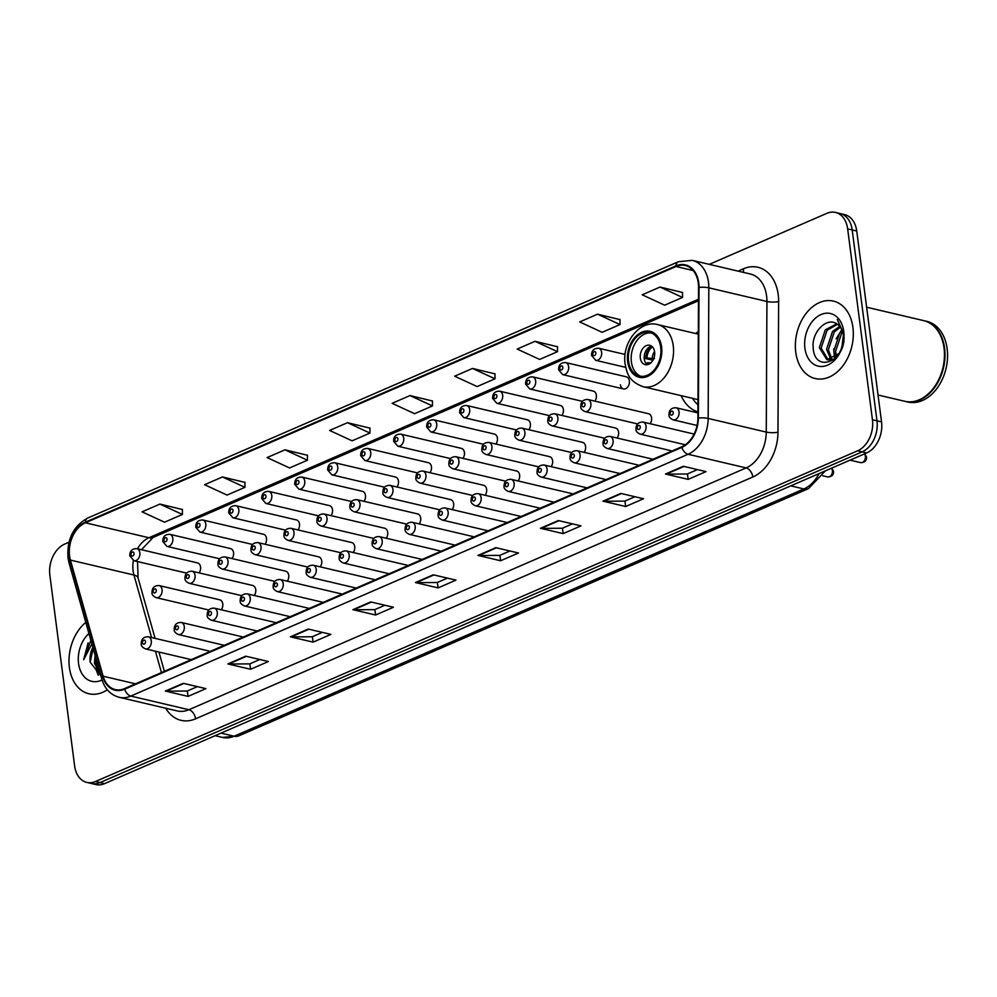 <?xml version="1.0" encoding="UTF-8"?>
<svg xmlns="http://www.w3.org/2000/svg" width="997" height="997" viewBox="0 0 997 997"><rect width="100%" height="100%" fill="white"/><g stroke="black" fill="none" stroke-linecap="round" stroke-linejoin="round"><path stroke-width="1.5" d="M681.138 395.647A43.918 31.219 -76.8 0 0 697.912 411.886M254.272 595.483A6.219 4.412 -76.8 0 0 255.755 589.601A6.219 4.412 -76.8 0 0 252.715 585.488L192.01 571.219A6.219 4.412 103.2 0 1 195.051 575.331A6.219 4.412 103.2 0 1 189.168 583.32L241.785 595.683M287.261 581.176A6.219 4.412 -76.8 0 0 288.744 575.281A6.219 4.412 -76.8 0 0 285.703 571.181L224.986 556.912A6.219 4.412 103.2 0 1 228.039 561.024A6.219 4.412 103.2 0 1 222.144 569.013L274.773 581.376M320.236 566.857A6.219 4.412 -76.8 0 0 321.732 560.975A6.219 4.412 -76.8 0 0 318.679 556.862L257.974 542.592A6.219 4.412 103.2 0 1 261.015 546.705A6.219 4.412 103.2 0 1 255.132 554.693L307.749 567.056M353.225 552.537A6.219 4.412 -76.8 0 0 354.708 546.655A6.219 4.412 -76.8 0 0 351.667 542.542L290.962 528.285A6.219 4.412 103.2 0 1 294.003 532.398A6.219 4.412 103.2 0 1 288.121 540.386L340.737 552.749M386.213 538.23A6.219 4.412 -76.8 0 0 387.696 532.348A6.219 4.412 -76.8 0 0 384.655 528.236L323.938 513.966A6.219 4.412 103.2 0 1 326.991 518.079A6.219 4.412 103.2 0 1 321.096 526.067L373.725 538.43M419.189 523.911A6.219 4.412 -76.8 0 0 420.684 518.029A6.219 4.412 -76.8 0 0 417.631 513.916L356.926 499.659A6.219 4.412 103.2 0 1 359.967 503.772A6.219 4.412 103.2 0 1 354.085 511.76L406.701 524.123M452.177 509.604A6.219 4.412 -76.8 0 0 453.66 503.722A6.219 4.412 -76.8 0 0 450.619 499.609L389.914 485.34A6.219 4.412 103.2 0 1 392.955 489.452A6.219 4.412 103.2 0 1 387.073 497.441L439.689 509.803M485.165 495.285A6.219 4.412 -76.8 0 0 486.648 489.402A6.219 4.412 -76.8 0 0 483.607 485.29L422.89 471.033A6.219 4.412 103.2 0 1 425.943 475.145A6.219 4.412 103.2 0 1 420.049 483.121L472.678 495.497M518.141 480.978A6.219 4.412 -76.8 0 0 519.636 475.095A6.219 4.412 -76.8 0 0 516.583 470.983L455.878 456.713A6.219 4.412 103.2 0 1 458.919 460.826A6.219 4.412 103.2 0 1 453.037 468.814L505.653 481.177M551.129 466.658A6.219 4.412 -76.8 0 0 552.612 460.776A6.219 4.412 -76.8 0 0 549.571 456.663L488.866 442.406A6.219 4.412 103.2 0 1 491.907 446.519A6.219 4.412 103.2 0 1 486.025 454.495L538.642 466.87M584.117 452.351A6.219 4.412 -76.8 0 0 585.6 446.469A6.219 4.412 -76.8 0 0 582.56 442.356L521.842 428.087A6.219 4.412 103.2 0 1 524.896 432.2A6.219 4.412 103.2 0 1 519.001 440.188L571.63 452.551M617.093 438.032A6.219 4.412 -76.8 0 0 618.589 432.15A6.219 4.412 -76.8 0 0 615.535 428.037L554.831 413.78A6.219 4.412 103.2 0 1 557.871 417.88A6.219 4.412 103.2 0 1 551.989 425.869L604.606 438.244M650.081 423.725A6.219 4.412 -76.8 0 0 651.564 417.843A6.219 4.412 -76.8 0 0 648.524 413.73L587.819 399.461A6.219 4.412 103.2 0 1 590.86 403.573A6.219 4.412 103.2 0 1 584.977 411.562L637.594 423.924M221.284 609.803A6.219 4.412 -76.8 0 0 222.78 603.908A6.219 4.412 -76.8 0 0 219.726 599.808L159.022 585.538A6.219 4.412 103.2 0 1 162.062 589.651A6.219 4.412 103.2 0 1 156.18 597.639L208.797 610.002M396.98 486.997A6.219 4.412 -76.8 0 0 398.464 481.115A6.219 4.412 -76.8 0 0 395.423 477.002L334.718 462.745A6.219 4.412 103.2 0 1 337.759 466.858A6.219 4.412 103.2 0 1 331.864 474.846L327.689 469.973C327.589 465.163 329.932 462.745 334.718 462.745M429.956 472.69A6.219 4.412 -76.8 0 0 431.452 466.808A6.219 4.412 -76.8 0 0 428.398 462.695L367.694 448.426A6.219 4.412 103.2 0 1 370.734 452.538A6.219 4.412 103.2 0 1 364.852 460.527L360.677 455.654C360.578 450.843 362.908 448.438 367.694 448.426M265.04 544.262A6.219 4.412 -76.8 0 0 266.523 538.368A6.219 4.412 -76.8 0 0 263.482 534.267L202.777 519.998A6.219 4.412 103.2 0 1 205.818 524.11A6.219 4.412 103.2 0 1 199.936 532.099L195.761 527.226C195.649 522.416 197.992 519.998 202.777 519.998M462.944 458.371A6.219 4.412 -76.8 0 0 464.428 452.488A6.219 4.412 -76.8 0 0 461.387 448.376L400.682 434.119A6.219 4.412 103.2 0 1 403.723 438.231A6.219 4.412 103.2 0 1 397.84 446.22L393.665 441.347C393.553 436.524 395.896 434.119 400.682 434.119M232.052 558.569A6.219 4.412 -76.8 0 0 233.547 552.687A6.219 4.412 -76.8 0 0 230.494 548.574L169.789 534.305A6.219 4.412 103.2 0 1 172.83 538.417A6.219 4.412 103.2 0 1 166.948 546.406L162.773 541.533C162.673 536.722 165.004 534.317 169.789 534.305M363.992 501.317A6.219 4.412 -76.8 0 0 365.475 495.434A6.219 4.412 -76.8 0 0 362.434 491.322L301.73 477.052A6.219 4.412 103.2 0 1 304.77 481.165A6.219 4.412 103.2 0 1 298.888 489.153L294.713 484.28C294.601 479.47 296.944 477.065 301.73 477.052M298.028 529.943A6.219 4.412 -76.8 0 0 299.511 524.061A6.219 4.412 -76.8 0 0 296.47 519.948L235.753 505.678A6.219 4.412 103.2 0 1 238.806 509.791A6.219 4.412 103.2 0 1 232.912 517.779L228.737 512.907C228.637 508.096 230.98 505.691 235.753 505.678M331.004 515.623A6.219 4.412 -76.8 0 0 332.5 509.741A6.219 4.412 -76.8 0 0 329.446 505.629L268.741 491.371A6.219 4.412 103.2 0 1 271.782 495.484A6.219 4.412 103.2 0 1 265.9 503.473L261.725 498.6C261.625 493.789 263.956 491.371 268.741 491.371M495.933 444.064A6.219 4.412 -76.8 0 0 497.416 438.182A6.219 4.412 -76.8 0 0 494.375 434.069L433.67 419.799A6.219 4.412 103.2 0 1 436.711 423.912A6.219 4.412 103.2 0 1 430.816 431.9L426.641 427.028C426.542 422.217 428.884 419.812 433.67 419.799M528.909 429.744A6.219 4.412 -76.8 0 0 530.404 423.862A6.219 4.412 -76.8 0 0 527.351 419.749L466.646 405.492A6.219 4.412 103.2 0 1 469.687 409.605A6.219 4.412 103.2 0 1 463.804 417.581L459.629 412.721C459.53 407.898 461.86 405.492 466.646 405.492M561.897 415.437A6.219 4.412 -76.8 0 0 563.38 409.555A6.219 4.412 -76.8 0 0 560.339 405.443L499.634 391.173A6.219 4.412 103.2 0 1 502.675 395.286A6.219 4.412 103.2 0 1 496.793 403.274L492.618 398.401C492.506 393.591 494.848 391.185 499.634 391.173M594.885 401.118A6.219 4.412 -76.8 0 0 596.368 395.236A6.219 4.412 -76.8 0 0 593.327 391.123L532.622 376.866A6.219 4.412 103.2 0 1 535.663 380.966A6.219 4.412 103.2 0 1 529.768 388.955L525.593 384.094C525.494 379.271 527.837 376.866 532.622 376.866M620.421 384.805A6.219 4.412 -76.8 0 0 623.461 388.917A6.219 4.412 -76.8 0 0 629.356 380.929A6.219 4.412 -76.8 0 0 626.303 376.816L565.598 362.547A6.219 4.412 103.2 0 1 568.639 366.659A6.219 4.412 103.2 0 1 562.757 374.648L558.582 369.775C558.482 364.964 560.812 362.547 565.598 362.547M199.076 572.889A6.219 4.412 -76.8 0 0 200.559 567.006A6.219 4.412 -76.8 0 0 197.518 562.894L136.801 548.624A6.219 4.412 103.2 0 1 139.854 552.737A6.219 4.412 103.2 0 1 133.959 560.725L129.784 555.852C129.685 551.042 132.028 548.624 136.801 548.624M698.324 331.552A43.918 31.219 -76.8 0 0 695.732 333.534M243.006 637.183A6.219 4.412 -76.8 0 0 241.947 636.722L181.242 622.452A6.219 4.412 103.2 0 1 184.283 626.565A6.219 4.412 103.2 0 1 178.401 634.553L224.25 645.321M275.995 622.863A6.219 4.412 -76.8 0 0 274.935 622.402L214.218 608.133A6.219 4.412 103.2 0 1 217.271 612.245A6.219 4.412 103.2 0 1 211.376 620.234L257.226 631.014M308.97 608.556A6.219 4.412 -76.8 0 0 307.911 608.083L247.206 593.826A6.219 4.412 103.2 0 1 250.247 597.938A6.219 4.412 103.2 0 1 244.365 605.927L290.214 616.694M341.959 594.237A6.219 4.412 -76.8 0 0 340.899 593.776L280.194 579.506A6.219 4.412 103.2 0 1 283.235 583.619A6.219 4.412 103.2 0 1 277.353 591.607L323.202 602.387M374.947 579.93A6.219 4.412 -76.8 0 0 373.887 579.456L313.17 565.199A6.219 4.412 103.2 0 1 316.223 569.312A6.219 4.412 103.2 0 1 310.329 577.3L356.178 588.068M407.935 565.611A6.219 4.412 -76.8 0 0 406.863 565.149L346.158 550.88A6.219 4.412 103.2 0 1 349.199 554.993A6.219 4.412 103.2 0 1 343.317 562.981L389.166 573.761M440.911 551.304A6.219 4.412 -76.8 0 0 439.851 550.83L379.147 536.573A6.219 4.412 103.2 0 1 382.187 540.686A6.219 4.412 103.2 0 1 376.305 548.674L422.155 559.442M473.899 536.984A6.219 4.412 -76.8 0 0 472.84 536.523L412.122 522.254A6.219 4.412 103.2 0 1 415.176 526.366A6.219 4.412 103.2 0 1 409.281 534.355L455.131 545.135M506.887 522.677A6.219 4.412 -76.8 0 0 505.815 522.204L445.111 507.947A6.219 4.412 103.2 0 1 448.152 512.059A6.219 4.412 103.2 0 1 442.269 520.035L488.119 530.815M539.863 508.358A6.219 4.412 -76.8 0 0 538.804 507.897L478.099 493.627A6.219 4.412 103.2 0 1 481.14 497.74A6.219 4.412 103.2 0 1 475.257 505.728L521.107 516.496M572.851 494.051A6.219 4.412 -76.8 0 0 571.792 493.577L511.075 479.32A6.219 4.412 103.2 0 1 514.128 483.433A6.219 4.412 103.2 0 1 508.233 491.409L554.083 502.189M605.84 479.731A6.219 4.412 -76.8 0 0 604.768 479.27L544.063 465.001A6.219 4.412 103.2 0 1 547.104 469.113A6.219 4.412 103.2 0 1 541.221 477.102L587.071 487.869M638.815 465.425A6.219 4.412 -76.8 0 0 637.756 464.951L577.051 450.694A6.219 4.412 103.2 0 1 580.092 454.794A6.219 4.412 103.2 0 1 574.21 462.782L620.059 473.563M671.804 451.105A6.219 4.412 -76.8 0 0 670.744 450.644L610.027 436.374A6.219 4.412 103.2 0 1 613.08 440.487A6.219 4.412 103.2 0 1 607.185 448.476L653.035 459.243M210.018 651.49A6.219 4.412 -76.8 0 0 208.959 651.029L148.254 636.759A6.219 4.412 103.2 0 1 151.295 640.872A6.219 4.412 103.2 0 1 145.412 648.86L191.262 659.64M68.98 542.218L64.693 544.075A24.863 17.672 -76.8 0 0 49.85 575.107L74.638 765.97A24.863 17.672 -76.8 0 0 86.814 782.421L95.886 784.552A24.863 17.672 -76.8 0 0 104.598 783.63L866.692 452.925A24.863 17.672 -76.8 0 0 881.535 421.893L856.735 231.03A24.863 17.672 -76.8 0 0 844.559 214.579L840.022 213.508A24.863 17.672 -76.8 0 1 852.198 229.958A24.863 17.672 -76.8 0 0 840.022 213.508L835.486 212.448A24.863 17.672 -76.8 0 0 826.775 213.37L709.291 264.355M91.35 783.492A24.863 17.672 -76.8 0 0 100.061 782.57L862.156 451.853A24.863 17.672 -76.8 0 0 876.986 420.834L852.198 229.958L876.986 420.834A24.863 17.672 -76.8 0 1 862.156 451.853L100.061 782.57A24.863 17.672 -76.8 0 1 91.35 783.492M69.391 667.442A39.768 28.265 -76.8 0 0 88.87 693.75A39.768 28.265 -76.8 0 0 107.315 689.812A39.768 28.265 -76.8 0 1 88.87 693.75A39.768 28.265 -76.8 0 1 69.391 667.442A39.768 28.265 -76.8 0 1 85.792 622.365A39.768 28.265 -76.8 0 0 69.391 667.442M795.756 352.228A39.768 28.265 -76.8 0 0 815.234 378.548A39.768 28.265 -76.8 0 0 852.909 327.427A39.768 28.265 -76.8 0 0 833.43 301.106A39.768 28.265 -76.8 0 0 795.756 352.228A39.768 28.265 -76.8 0 0 815.234 378.548A39.768 28.265 -76.8 0 0 852.909 327.427A39.768 28.265 -76.8 0 0 833.43 301.106A39.768 28.265 -76.8 0 0 795.756 352.228M69.566 555.902A26.52 18.843 103.2 0 1 85.393 522.802L676.003 266.511A26.52 18.843 103.2 0 1 685.3 265.526A26.52 18.843 103.2 0 1 698.548 287.51L697.888 418.117A26.52 18.843 103.2 0 1 681.786 446.768L124.55 688.591A26.52 18.843 103.2 0 1 115.266 689.575A26.52 18.843 103.2 0 1 103.127 676.215L70.413 560.09A26.52 18.843 103.2 0 1 69.566 555.902M69.08 556.114A27.181 19.317 -76.8 0 0 69.952 560.401L102.666 676.527A27.181 19.317 -76.8 0 0 124.637 689.201L681.861 447.391A27.181 19.317 -76.8 0 0 698.374 418.017L699.034 287.41A27.181 19.317 -76.8 0 0 675.929 265.887L85.306 522.191A27.181 19.317 -76.8 0 0 69.08 556.114M682.521 292.482L660.051 287.049L642.193 294.8L664.675 305.182L682.534 297.43L682.521 292.333M620.009 319.613L597.539 314.18L579.681 321.931L602.151 332.313L620.009 324.561L620.009 319.464M557.497 346.744L535.028 341.31L517.169 349.062L539.639 359.431L557.497 351.679L557.497 346.595M494.986 373.875L472.516 368.441L454.644 376.193L477.127 386.562L494.986 378.81L494.986 373.713M182.401 509.517L159.931 504.083L142.073 511.835L164.542 522.204L182.414 514.452L182.401 509.367M244.926 482.386L222.456 476.952L204.584 484.704L227.067 495.085L244.926 487.334L244.926 482.236M307.437 455.255L284.968 449.821L267.109 457.573L289.579 467.954L307.437 460.203L307.437 455.106M369.949 428.124L347.479 422.691L329.621 430.442L352.091 440.824L369.949 433.072L369.949 427.975M432.461 400.993L409.991 395.572L392.133 403.324L414.602 413.693L432.474 405.941L432.461 400.844M86.814 782.421A24.863 17.672 -76.8 0 0 95.525 781.498L857.619 450.794A24.863 17.672 -76.8 0 0 872.45 419.762L847.662 228.899A24.863 17.672 -76.8 0 0 835.486 212.448M558.308 520.546L581.002 525.868L563.143 533.619L540.449 528.285L558.308 520.546M620.819 493.415L643.514 498.749L625.655 506.501L602.961 501.167L620.819 493.415M683.331 466.284L706.026 471.618L688.167 479.37L665.473 474.036L683.331 466.284M370.759 601.926L393.454 607.26L375.595 615.012L352.901 609.678L370.759 601.926M308.247 629.057L330.942 634.391L313.083 642.143L290.389 636.809L308.247 629.057M245.723 656.188L268.417 661.522L250.559 669.274L227.864 663.94L245.723 656.188M183.211 683.306L205.905 688.64L188.047 696.392L165.352 691.058L183.211 683.306M495.796 547.665L518.49 552.999L500.619 560.75L477.924 555.416L495.796 547.665M433.271 574.795L455.965 580.129L438.107 587.881L415.413 582.547L433.271 574.795M438.107 587.881L437.409 582.46M447.404 578.123L437.297 582.51L416.185 582.634A6.63 4.125 -113.5 0 1 415.413 582.547M500.619 560.75L499.921 555.329M509.928 550.992L499.809 555.379L478.71 555.516A6.63 4.125 -113.5 0 1 477.924 555.416M188.047 696.392L187.349 690.971M197.344 686.634L187.237 691.021L166.125 691.158A6.63 4.125 -113.5 0 1 165.352 691.058M250.559 669.274L249.861 663.84M259.856 659.503L249.749 663.89L228.649 664.027A6.63 4.125 -113.5 0 1 227.864 663.94M313.083 642.143L312.373 636.722M322.38 632.372L312.273 636.759L291.161 636.896A6.63 4.125 -113.5 0 1 290.389 636.809M375.595 615.012L374.884 609.591M384.892 605.241L374.785 609.628L353.673 609.765A6.63 4.125 -113.5 0 1 352.901 609.678M688.167 479.37L687.469 473.949M697.464 469.599L687.357 473.986L666.245 474.123A6.63 4.125 -113.5 0 1 665.473 474.036M625.655 506.501L624.945 501.08M634.952 496.73L624.845 501.117L603.733 501.254A6.63 4.125 -113.5 0 1 602.961 501.167M563.143 533.619L562.433 528.198M572.44 523.861L562.333 528.248L541.221 528.385A6.63 4.125 -113.5 0 1 540.449 528.285M409.991 395.572L432.474 405.941M347.479 422.691L369.949 433.072M284.968 449.821L307.437 460.203M222.456 476.952L244.926 487.334M159.931 504.083L182.414 514.452M472.516 368.441L494.986 378.81M535.028 341.31L557.497 351.679M597.539 314.18L620.009 324.561M660.051 287.049L682.534 297.43M100.485 674.545L94.441 663.217L95.101 655.428M100.248 673.698L95.862 663.541L95.986 658.568M92.846 647.427A18.731 13.31 -76.8 0 0 90.179 662.207L93.132 648.449M88.932 633.506A27.019 19.205 -76.8 0 0 78.551 663.466A27.019 19.205 -76.8 0 0 102.03 679.979M90.179 662.207L100.822 675.717M88.11 642.915L83.661 659.74L91.849 643.875M83.661 659.74L90.852 640.336M98.242 675.243L95.513 668.239M628.559 361.275A22.37 15.902 -76.8 0 0 639.526 376.081A22.37 15.902 -76.8 0 0 660.712 347.33A22.37 15.902 -76.8 0 0 649.757 332.524A22.37 15.902 -76.8 0 0 628.559 361.275M651.153 332.948A22.37 15.902 -76.8 0 0 631.4 361.948A22.37 15.902 -76.8 0 0 640.959 376.318M692.504 398.314A39.195 27.854 -76.8 0 0 697.95 404.72M640.323 358.073A9.945 7.066 -76.8 0 0 645.196 364.653A9.945 7.066 -76.8 0 0 654.618 351.866A9.945 7.066 -76.8 0 0 649.745 345.286A9.945 7.066 -76.8 0 0 640.323 358.073M651.639 346.171A9.945 7.066 -76.8 0 0 644.299 359.007A9.945 7.066 -76.8 0 0 647.277 364.703M652.91 360.253L645.757 358.571A13.26 9.422 103.2 0 1 650.891 346.345M652.437 346.869A11.603 8.25 103.2 0 0 646.978 358.035L645.757 358.571M646.978 358.035L654.493 358.571M646.692 364.217A13.26 9.422 103.2 0 1 646.368 363.22L647.576 362.696A11.603 8.25 103.2 0 0 648.312 364.428M650.854 362.846L647.576 362.696M878.033 395.011L904.778 401.293A41.425 29.449 -76.8 0 0 944.034 348.04A41.425 29.449 -76.8 0 0 923.733 320.635L866.63 307.213M905.064 401.355A41.425 29.449 -76.8 0 0 905.351 401.43A41.425 29.449 -76.8 0 0 944.595 348.177A41.425 29.449 -76.8 0 0 924.306 320.76A41.425 29.449 -76.8 0 0 924.02 320.698M905.351 401.43L907.906 402.028A41.425 29.449 -76.8 0 0 947.15 348.776A41.425 29.449 -76.8 0 0 926.861 321.358L924.306 320.76M835.386 357.599L833.754 351.044L839.711 333.222L842.303 330.68M836.583 356.552L835.561 351.467L841.518 333.646L842.826 332.238M831.074 359.743L826.55 349.349L832.507 331.527L839.736 326.318M832.096 359.443L828.345 349.773L834.302 331.951L840.421 327.203M841.78 347.953A18.731 13.31 -76.8 0 0 843.462 335.316A18.731 13.31 -76.8 0 0 837.106 324.087C826.8 316.248 811.546 332.313 813.153 347.367C814.35 374.909 847.4 360.827 843.798 333.958L837.281 319.389L843.562 333.995L841.78 347.953L839.1 353.524L826.849 359.643L819.347 347.654L825.304 329.833L836.732 323.838M833.255 360.067L827.273 359.767M828.195 359.917L821.142 348.078L827.099 330.256L837.48 324.324M840.932 350.196L843.599 339.977M804.915 348.252A27.019 19.205 -76.8 0 0 827.622 365.126A27.019 19.205 -76.8 0 0 843.749 331.403A27.019 19.205 -76.8 0 0 821.054 314.529A27.019 19.205 -76.8 0 0 804.915 348.252M834.464 358.247L833.704 348.938M836.109 338.88L841.842 329.608M104.598 783.63L95.525 781.498M856.735 231.03L847.662 228.899M881.535 421.893L872.45 419.762M866.692 452.925L857.619 450.794M825.354 470.858L808.48 488.63L238.707 735.886L222.505 737.431A33.138 23.554 -76.8 0 0 234.121 736.21L220.998 733.119M238.707 735.886A16.575 10.306 -113.5 0 1 234.121 736.21L803.894 488.954L790.771 485.863M808.48 488.63A16.575 10.306 -113.5 0 1 803.894 488.954A33.138 23.554 -76.8 0 0 819.036 473.6M85.393 522.802L148.927 537.744A26.52 18.843 -76.8 0 0 137.486 548.786M133.349 560.538A26.52 18.843 -76.8 0 0 133.1 570.832A26.52 18.843 -76.8 0 0 133.959 575.02L151.569 637.544M738.079 271.122L743.413 268.804A8.288 5.147 -113.5 0 1 743.214 272.318M743.413 268.804A41.425 29.449 103.2 0 1 778.221 294.676A41.425 29.449 103.2 0 1 778.645 301.617L777.972 432.224A41.425 29.449 103.2 0 1 752.822 477.002L195.586 718.812A41.425 29.449 103.2 0 1 165.764 708.244M699.034 287.41A8.288 1.795 0.3 0 1 708.83 287.821L766.93 301.48A33.138 23.554 -76.8 0 0 766.593 295.935A33.138 23.554 -76.8 0 0 750.355 274.001L692.254 260.354A33.138 23.554 103.2 0 1 708.83 287.821L708.157 418.441A33.138 23.554 103.2 0 1 688.042 454.258L130.806 696.068A8.288 5.147 -113.5 0 1 124.637 689.201M675.929 265.887A8.288 5.147 -113.5 0 1 678.359 261.737L87.736 518.041C73.417 526.017 66.836 539.252 67.983 557.734L69.017 562.831A8.288 3.577 -15.7 0 1 69.952 560.401M681.861 447.391A8.288 5.147 66.5 0 0 688.042 454.258L746.142 467.917A33.138 23.554 -76.8 0 0 766.257 432.087L766.93 301.48A8.288 1.795 -179.7 0 0 778.645 301.617M698.374 418.017A8.288 1.795 0.3 0 1 708.157 418.441L766.257 432.087A8.288 1.795 -179.7 0 0 777.972 432.224M69.017 562.831L101.731 678.957A8.288 3.577 -15.7 0 1 102.666 676.527M195.586 718.812A8.288 5.147 -113.5 0 0 188.907 709.727L130.806 696.068A33.138 23.554 103.2 0 1 119.191 697.302L177.292 710.948A33.138 23.554 -76.8 0 0 188.907 709.727L746.142 467.917A8.288 5.147 -113.5 0 1 752.822 477.002M87.736 518.041A8.288 5.147 66.5 0 0 85.306 522.191M676.003 266.511L693.177 270.536M698.498 299.25L148.927 537.744A14.918 9.272 -113.5 0 0 153.052 537.458L141.487 549.721M70.413 560.09L133.959 575.02A14.918 6.443 164.3 0 1 138.072 577.986L155.083 638.367M103.127 676.215L135.53 683.83M155.42 651.215L161.439 672.576M433.919 574.945L416.185 582.634M371.395 602.076L353.673 609.765M308.883 629.207L291.161 636.896M246.371 656.338L228.649 664.027M183.859 683.468L166.125 691.158M496.431 547.814L478.71 555.516M558.943 520.696L541.221 528.385M621.455 493.565L603.733 501.254M683.979 466.434L666.245 474.123M661.609 346.944A23.616 16.787 -76.8 0 0 641.769 332.188A23.616 16.787 -76.8 0 0 627.674 361.662A23.616 16.787 -76.8 0 0 647.514 376.417A23.616 16.787 -76.8 0 0 661.609 346.944M698.311 334.145L657.609 324.586A31.904 22.669 103.2 0 1 673.237 345.685A31.904 22.669 103.2 0 1 643.015 386.686L697.975 399.61M652.175 358.284A9.609 6.829 103.2 0 1 654.568 351.555M131.056 554.656A2.069 1.471 -76.8 0 0 134.034 553.36A2.069 1.471 -76.8 0 0 131.056 554.656M164.044 540.337A2.069 1.471 -76.8 0 0 167.022 539.041A2.069 1.471 -76.8 0 0 164.044 540.337M197.032 526.03A2.069 1.471 -76.8 0 0 200.011 524.734A2.069 1.471 -76.8 0 0 197.032 526.03M230.008 511.71A2.069 1.471 -76.8 0 0 232.986 510.414A2.069 1.471 -76.8 0 0 230.008 511.71M262.996 497.403A2.069 1.471 -76.8 0 0 265.975 496.107A2.069 1.471 -76.8 0 0 262.996 497.403M295.984 483.084A2.069 1.471 -76.8 0 0 298.963 481.788A2.069 1.471 -76.8 0 0 295.984 483.084M328.96 468.764A2.069 1.471 -76.8 0 0 331.939 467.481A2.069 1.471 -76.8 0 0 328.96 468.764M361.948 454.458A2.069 1.471 -76.8 0 0 364.927 453.161A2.069 1.471 -76.8 0 0 361.948 454.458M394.937 440.138A2.069 1.471 -76.8 0 0 397.915 438.854A2.069 1.471 -76.8 0 0 394.937 440.138M427.912 425.831A2.069 1.471 -76.8 0 0 430.891 424.535A2.069 1.471 -76.8 0 0 427.912 425.831M460.901 411.512A2.069 1.471 -76.8 0 0 463.879 410.228A2.069 1.471 -76.8 0 0 460.901 411.512M493.889 397.205A2.069 1.471 -76.8 0 0 496.867 395.909A2.069 1.471 -76.8 0 0 493.889 397.205M526.865 382.885A2.069 1.471 -76.8 0 0 529.843 381.602A2.069 1.471 -76.8 0 0 526.865 382.885M559.853 368.578A2.069 1.471 -76.8 0 0 562.831 367.282A2.069 1.471 -76.8 0 0 559.853 368.578M601.627 352.34A6.219 4.412 103.2 0 1 595.745 360.328L591.57 355.468C591.458 350.645 593.801 348.24 598.586 348.227A6.219 4.412 103.2 0 1 601.627 352.34M592.841 354.259A2.069 1.471 -76.8 0 0 595.82 352.975A2.069 1.471 -76.8 0 0 592.841 354.259M156.255 590.274A2.069 1.471 -76.8 0 0 153.276 591.57A2.069 1.471 -76.8 0 0 156.255 590.274M189.231 575.954A2.069 1.471 -76.8 0 0 186.265 577.251A2.069 1.471 -76.8 0 0 189.231 575.954M222.219 561.647A2.069 1.471 -76.8 0 0 219.24 562.944A2.069 1.471 -76.8 0 0 222.219 561.647M255.207 547.328A2.069 1.471 -76.8 0 0 252.229 548.624A2.069 1.471 -76.8 0 0 255.207 547.328M288.195 533.021A2.069 1.471 -76.8 0 0 285.217 534.317A2.069 1.471 -76.8 0 0 288.195 533.021M321.171 518.702A2.069 1.471 -76.8 0 0 318.193 519.998A2.069 1.471 -76.8 0 0 321.171 518.702M354.159 504.395A2.069 1.471 -76.8 0 0 351.181 505.678A2.069 1.471 -76.8 0 0 354.159 504.395M387.148 490.075A2.069 1.471 -76.8 0 0 384.169 491.371A2.069 1.471 -76.8 0 0 387.148 490.075M420.123 475.768A2.069 1.471 -76.8 0 0 417.145 477.052A2.069 1.471 -76.8 0 0 420.123 475.768M453.112 461.449A2.069 1.471 -76.8 0 0 450.133 462.745A2.069 1.471 -76.8 0 0 453.112 461.449M486.1 447.142A2.069 1.471 -76.8 0 0 483.121 448.426A2.069 1.471 -76.8 0 0 486.1 447.142M519.076 432.823A2.069 1.471 -76.8 0 0 516.097 434.119A2.069 1.471 -76.8 0 0 519.076 432.823M552.064 418.516A2.069 1.471 -76.8 0 0 549.085 419.799A2.069 1.471 -76.8 0 0 552.064 418.516M585.052 404.196A2.069 1.471 -76.8 0 0 582.074 405.492A2.069 1.471 -76.8 0 0 585.052 404.196M145.487 641.507A2.069 1.471 -76.8 0 0 142.509 642.791A2.069 1.471 -76.8 0 0 145.487 641.507M178.463 627.188A2.069 1.471 -76.8 0 0 175.497 628.484A2.069 1.471 -76.8 0 0 178.463 627.188M211.451 612.868A2.069 1.471 -76.8 0 0 208.473 614.164A2.069 1.471 -76.8 0 0 211.451 612.868M244.439 598.561A2.069 1.471 -76.8 0 0 241.461 599.858A2.069 1.471 -76.8 0 0 244.439 598.561M277.415 584.242A2.069 1.471 -76.8 0 0 274.449 585.538A2.069 1.471 -76.8 0 0 277.415 584.242M310.403 569.935A2.069 1.471 -76.8 0 0 307.425 571.231A2.069 1.471 -76.8 0 0 310.403 569.935M343.392 555.616A2.069 1.471 -76.8 0 0 340.413 556.912A2.069 1.471 -76.8 0 0 343.392 555.616M376.368 541.309A2.069 1.471 -76.8 0 0 373.401 542.592A2.069 1.471 -76.8 0 0 376.368 541.309M409.356 526.989A2.069 1.471 -76.8 0 0 406.377 528.285A2.069 1.471 -76.8 0 0 409.356 526.989M442.344 512.682A2.069 1.471 -76.8 0 0 439.365 513.966A2.069 1.471 -76.8 0 0 442.344 512.682M475.332 498.363A2.069 1.471 -76.8 0 0 472.354 499.659A2.069 1.471 -76.8 0 0 475.332 498.363M508.308 484.056A2.069 1.471 -76.8 0 0 505.329 485.34A2.069 1.471 -76.8 0 0 508.308 484.056M541.296 469.737A2.069 1.471 -76.8 0 0 538.318 471.033A2.069 1.471 -76.8 0 0 541.296 469.737M574.284 455.43A2.069 1.471 -76.8 0 0 571.306 456.713A2.069 1.471 -76.8 0 0 574.284 455.43M607.26 441.11A2.069 1.471 -76.8 0 0 604.282 442.406A2.069 1.471 -76.8 0 0 607.26 441.11M831.71 468.104L833.529 471.319C833.816 474.871 831.872 476.753 827.684 476.94A4.973 3.539 -76.8 0 0 832.395 470.559A4.973 3.539 -76.8 0 0 831.448 468.216M694.111 434.069L643.015 422.055A6.219 4.412 103.2 0 1 646.056 426.168A6.219 4.412 103.2 0 1 640.174 434.156L685.325 444.774M640.248 426.803A2.069 1.471 -76.8 0 0 637.27 428.087A2.069 1.471 -76.8 0 0 640.248 426.803M864.698 453.785L866.518 457C866.804 460.564 864.848 462.434 860.673 462.633A4.973 3.539 -76.8 0 0 865.384 456.24A4.973 3.539 -76.8 0 0 864.436 453.909M697.912 412.895L676.003 407.748A6.219 4.412 103.2 0 1 679.044 411.861A6.219 4.412 103.2 0 1 673.162 419.849L697.09 425.47M673.237 412.484A2.069 1.471 -76.8 0 0 670.258 413.78A2.069 1.471 -76.8 0 0 673.237 412.484M222.505 737.431L215.078 735.686M101.731 678.957C104.722 688.827 110.542 694.934 119.191 697.302M692.254 260.354L678.359 261.737M158.934 652.038L164.368 671.305M138.072 577.986L137.536 561.56M698.486 300.758L153.052 537.458M657.609 324.586C639.937 319.551 621.642 342.931 625.131 364.067C626.963 372.803 628.434 381.253 643.015 386.686M186.589 573.088L133.959 560.725M219.564 558.769L166.948 546.406M252.553 544.462L199.936 532.099M285.541 530.142L232.912 517.779M318.517 515.835L265.9 503.473M351.505 501.516L298.888 489.153M384.493 487.209L331.864 474.846M417.469 472.89L364.852 460.527M450.457 458.583L397.84 446.22M483.445 444.263L430.816 431.9M516.434 429.956L463.804 417.581M549.409 415.637L496.793 403.274M582.398 401.33L529.768 388.955M623.461 388.917L562.757 374.648M625.717 367.37L595.745 360.328M625.094 354.458L598.586 348.227M159.022 585.538C154.236 585.538 151.905 587.956 152.005 592.766C151.781 594.586 153.177 596.206 156.18 597.639M192.01 571.219C187.224 571.231 184.881 573.636 184.993 578.447C184.769 580.266 186.152 581.887 189.168 583.32M224.986 556.912C220.212 556.912 217.869 559.329 217.969 564.14C217.745 565.96 219.141 567.58 222.144 569.013M257.974 542.592C253.188 542.605 250.858 545.01 250.957 549.821C250.733 551.64 252.129 553.26 255.132 554.693M290.962 528.285C286.176 528.285 283.833 530.703 283.946 535.514C283.721 537.321 285.105 538.953 288.121 540.386M323.938 513.966C319.165 513.978 316.822 516.384 316.921 521.194C316.697 523.014 318.093 524.634 321.096 526.067M356.926 499.659C352.14 499.659 349.81 502.077 349.91 506.887C349.685 508.694 351.081 510.327 354.085 511.76M389.914 485.34C385.129 485.352 382.786 487.757 382.898 492.568C382.674 494.387 384.057 496.008 387.073 497.441M422.89 471.033C418.117 471.033 415.774 473.438 415.874 478.261C415.649 480.068 417.045 481.701 420.049 483.121M455.878 456.713C451.093 456.726 448.762 459.131 448.862 463.941C448.638 465.761 450.033 467.381 453.037 468.814M488.866 442.406C484.081 442.406 481.738 444.812 481.85 449.635C481.626 451.442 483.009 453.074 486.025 454.495M521.842 428.087C517.069 428.099 514.726 430.505 514.826 435.315C514.602 437.135 515.997 438.755 519.001 440.188M554.831 413.78C550.045 413.78 547.714 416.185 547.814 421.008C547.59 422.815 548.986 424.435 551.989 425.869M587.819 399.461C583.033 399.461 580.69 401.878 580.802 406.689C580.578 408.508 581.961 410.128 584.977 411.562M148.254 636.759C143.468 636.771 141.138 639.177 141.238 643.987C141.013 645.807 142.409 647.427 145.412 648.86M181.242 622.452C176.457 622.452 174.114 624.87 174.226 629.68C174.001 631.5 175.385 633.12 178.401 634.553M214.218 608.133C209.445 608.145 207.102 610.55 207.202 615.361C206.977 617.18 208.373 618.801 211.376 620.234M247.206 593.826C242.421 593.826 240.09 596.243 240.19 601.054C239.965 602.873 241.361 604.494 244.365 605.927M280.194 579.506C275.409 579.519 273.066 581.924 273.178 586.735C272.954 588.554 274.337 590.174 277.353 591.607M313.17 565.199C308.397 565.199 306.054 567.617 306.154 572.428C305.929 574.235 307.325 575.867 310.329 577.3M346.158 550.88C341.373 550.892 339.042 553.298 339.142 558.108C338.918 559.928 340.313 561.548 343.317 562.981M379.147 536.573C374.361 536.573 372.018 538.991 372.13 543.801C371.906 545.608 373.289 547.241 376.305 548.674M412.122 522.254C407.349 522.266 405.006 524.671 405.106 529.482C404.882 531.301 406.278 532.921 409.281 534.355M445.111 507.947C440.325 507.947 437.995 510.352 438.094 515.175C437.87 516.982 439.266 518.614 442.269 520.035M478.099 493.627C473.313 493.64 470.97 496.045 471.083 500.855C470.858 502.675 472.242 504.295 475.257 505.728M511.075 479.32C506.302 479.32 503.959 481.725 504.058 486.548C503.834 488.356 505.23 489.988 508.233 491.409M544.063 465.001C539.277 465.013 536.947 467.419 537.047 472.229C536.822 474.049 538.218 475.669 541.221 477.102M577.051 450.694C572.266 450.694 569.923 453.099 570.035 457.922C569.81 459.729 571.194 461.349 574.21 462.782M610.027 436.374C605.254 436.374 602.911 438.792 603.011 443.603C602.786 445.422 604.182 447.042 607.185 448.476M643.015 422.055C638.23 422.067 635.899 424.473 635.999 429.296C635.774 431.103 637.17 432.723 640.174 434.156M827.684 476.94L822.812 475.793M676.003 407.748C671.218 407.748 668.875 410.166 668.987 414.976C668.763 416.796 670.146 418.416 673.162 419.849M860.673 462.633L850.055 460.14"/></g></svg>
